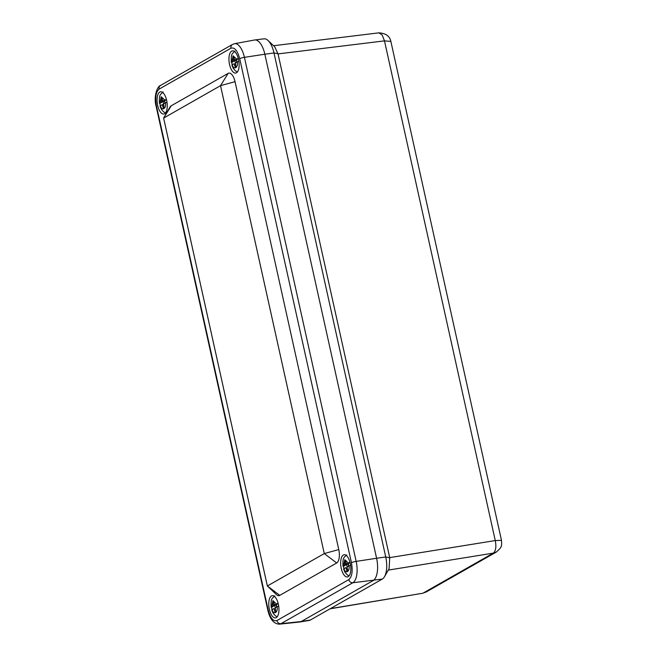 <?xml version="1.0" encoding="UTF-8"?>
<svg xmlns="http://www.w3.org/2000/svg" width="657" height="657" viewBox="0 0 657 657"><rect width="100%" height="100%" fill="white"/><g stroke="black" fill="none" stroke-linecap="round" stroke-linejoin="round"><path stroke-width="0.99" d="M273.55 45.727L378.834 32.85C385.766 33.252 389.773 36.11 390.866 41.407L384.485 40.882L495.263 540.563L501.48 540.341C501.784 546.205 502.186 546.936 496.265 552.085L493.3 553.128L423.223 593.033L426.212 591.973L422.55 593.287L330.389 608.628M378.834 32.85L382.128 34.911L384.485 40.882L278.034 53.899L389.741 557.768L389.075 568.773L384.501 576.69A18.536 8.056 81.7 0 1 382.284 579.08L310.4 620.011A18.536 8.056 81.7 0 1 309.168 620.454L300.257 621.924M389.708 557.621L495.263 540.563C496.47 546.862 495.821 551.051 493.3 553.128L388.312 570.095M255.031 39.946L263.983 38.82A18.536 8.056 81.7 0 1 268.097 40.553L274.749 46.861L278.034 53.899M268.097 40.553A18.536 8.056 81.7 0 1 273.994 52.946L385.733 556.972A18.536 8.056 81.7 0 1 384.501 576.69M268.204 610.098C270.397 618.147 273.296 621.637 276.917 620.553L348.801 579.614C352.029 576.797 352.916 571.163 351.446 562.696L239.698 58.654C237.506 50.605 234.606 47.115 230.985 48.199L159.101 89.13C155.873 91.947 154.995 97.589 156.465 106.048L268.204 610.098A3.745 0.567 167.5 0 0 267.884 610.419C270.068 619.477 273.953 624.051 279.545 624.15L299.781 622.007A18.716 8.139 -98.3 0 0 301.235 621.53L373.119 580.599A18.716 8.139 -98.3 0 0 376.601 558.278A18.716 8.139 -98.3 0 0 376.601 558.261L385.733 556.972L389.741 557.768M278.001 53.751L273.994 52.946L264.861 54.244A18.716 8.139 -98.3 0 0 264.861 54.235A18.716 8.139 -98.3 0 0 254.546 40.003L234.541 43.699A17.928 7.794 -98.3 0 1 244.412 57.331L264.861 54.235L376.601 558.278L356.16 561.374L244.412 57.331A3.745 0.567 -12.5 0 0 239.698 58.654M279.767 595.373A11.226 4.886 81.7 0 1 276.441 594.601L267.358 585.987L279.767 595.373L336.68 562.967L324.271 553.58L220.53 85.665L163.626 118.071L267.358 585.987L324.271 553.58L338.766 549.572L235.034 81.657L220.53 85.665L228.135 73.379L171.231 105.785A11.226 4.886 -98.3 0 0 169.884 107.231L163.626 118.071L171.231 105.785M228.135 73.379A11.226 4.886 81.7 0 1 235.034 81.657M338.766 549.572A11.226 4.886 81.7 0 1 336.68 562.967M236.438 72.804A11.226 4.886 81.7 0 1 235.649 73.075A11.226 4.886 81.7 0 1 229.203 62.661A11.226 4.886 81.7 0 1 232.422 50.852A11.226 4.886 81.7 0 1 238.721 60.329A11.226 4.886 81.7 0 1 236.438 72.804M164.562 113.735A11.226 4.886 81.7 0 1 163.765 114.006A11.226 4.886 81.7 0 1 157.327 103.601A11.226 4.886 81.7 0 1 160.546 91.783A11.226 4.886 81.7 0 1 166.837 101.26A11.226 4.886 81.7 0 1 164.562 113.735M348.153 576.69A11.226 4.886 81.7 0 1 347.364 576.961A11.226 4.886 81.7 0 1 340.917 566.556A11.226 4.886 81.7 0 1 344.137 554.738A11.226 4.886 81.7 0 1 350.427 564.215A11.226 4.886 81.7 0 1 348.153 576.69M276.269 617.621A11.226 4.886 81.7 0 1 275.48 617.9A11.226 4.886 81.7 0 1 269.033 607.487A11.226 4.886 81.7 0 1 272.253 595.677A11.226 4.886 81.7 0 1 278.543 605.146A11.226 4.886 81.7 0 1 276.269 617.621M347.988 563.476L343.455 566.383L343.381 565.751L345.188 564.716L344.58 560.511L345.295 560.101L346.428 564.002L349.992 562.261M350.583 565.168L347.118 566.868L347.734 571.081L347.011 571.491L345.878 567.591L344.022 568.634L344.096 569.274M348.292 562.95L344.802 559.698L343.455 566.383A10.06 4.377 -98.3 0 0 343.931 568.691M350.082 562.614L348.276 563.64L348.777 565.923M345.36 560.396L344.58 560.511M346.6 564.593L347.101 566.884M348.054 563.763L348.563 566.055M276.104 604.407L271.571 607.314L271.497 606.682L273.304 605.647L272.696 601.442L273.411 601.032L274.544 604.933L278.108 603.192M278.699 606.099L275.242 607.807L275.85 612.012L275.127 612.423L273.994 608.522L272.138 609.573L272.212 610.205M276.408 603.882L272.918 600.629L271.571 607.314A10.06 4.377 -98.3 0 0 272.047 609.622M278.198 603.545L276.392 604.571L276.901 606.854M273.476 601.327L272.696 601.442M274.716 605.524L275.217 607.815M276.17 604.695L276.679 606.986M236.282 59.582L231.749 62.497L231.666 61.857L233.481 60.83L232.865 56.617L233.588 56.206L234.721 60.107L238.277 58.374M238.877 61.273L235.411 62.982L236.019 67.186L235.305 67.597L234.171 63.696L232.307 64.747L232.389 65.38M236.577 59.064L233.095 55.804L231.749 62.497A10.06 4.377 -98.3 0 0 232.225 64.797M238.368 58.719L236.561 59.746L237.07 62.037M233.654 56.502L232.865 56.617M234.886 60.707L235.395 62.99M236.348 59.877L236.849 62.16M164.398 100.513L159.865 103.428L159.782 102.788L161.597 101.761L160.981 97.548L161.704 97.146L162.837 101.038L166.393 99.306M166.993 102.213L163.527 103.913L164.135 108.126L163.421 108.536L162.287 104.635L160.423 105.678L160.505 106.319M164.693 99.995L161.211 96.743L159.865 103.428A10.06 4.377 -98.3 0 0 160.341 105.728M166.484 99.65L164.677 100.685L165.186 102.968M161.77 97.441L160.981 97.548M163.002 101.638L163.511 103.929M164.464 100.808L164.964 103.092M301.259 621.514L310.4 620.011M382.284 579.08L352.817 582.759A17.928 7.794 -98.3 0 0 356.16 561.374A3.745 0.567 -12.5 0 0 351.446 562.696M159.101 89.13A3.745 3.326 -119.7 0 1 160.587 85.394L232.471 44.462A3.745 3.326 60.3 0 0 230.985 48.199M348.801 579.614A3.745 3.326 60.3 0 0 352.817 582.759L280.933 623.69L301.235 621.53M276.917 620.553A3.745 3.326 60.3 0 0 280.933 623.69A17.928 7.794 -98.3 0 1 279.545 624.15M156.465 106.048A3.745 0.567 167.5 0 0 156.144 106.377L267.884 610.419M348.933 565.841C350.263 571.557 345.237 574.415 344.022 568.634M348.292 563.714L346.477 563.977M345.188 564.716L347.216 564.42M346.14 563.739L345.319 563.862M346.272 568.141L347.052 568.026M277.049 606.772C278.379 612.488 273.353 615.346 272.138 609.573M273.304 605.647L275.332 605.36M274.256 604.678L273.435 604.793M274.388 609.072L275.168 608.957M237.218 61.947C238.548 67.663 233.531 70.521 232.307 64.747M236.577 59.828L234.771 60.091M233.481 60.83L235.502 60.534M234.426 59.853L233.613 59.968M234.557 64.246L235.346 64.131M165.334 102.886C166.664 108.594 161.647 111.46 160.423 105.678M161.597 101.761L163.626 101.465M163.355 104.488L162.336 104.635M162.542 100.784L161.729 100.907M162.673 105.177L163.462 105.063M390.866 41.407L501.48 540.341M496.265 552.085L426.212 591.973M330.052 608.817L422.55 593.287M232.471 44.462L234.541 43.699M160.587 85.394C156.842 86.469 153.533 97.638 156.144 106.377M349.081 575.861L347.339 574.924L345.04 572.346L343.595 569.077M342.954 566.17C342.872 557.686 343.176 558.319 346.699 554.91M348.292 563.731L346.428 564.002M277.197 616.8L275.455 615.864L273.156 613.277L271.711 610.008M271.07 607.101C270.988 598.617 271.292 599.258 274.815 595.85M237.366 71.974L235.625 71.038L233.325 68.451L231.888 65.191M231.239 62.284C231.165 53.8 231.461 54.432 234.992 51.024M236.586 59.836L234.721 60.107M165.482 112.905L163.741 111.969L161.441 109.39L160.004 106.122M159.355 103.215C159.281 94.731 159.577 95.364 163.108 91.955M163.355 104.479L162.287 104.635"/></g></svg>
